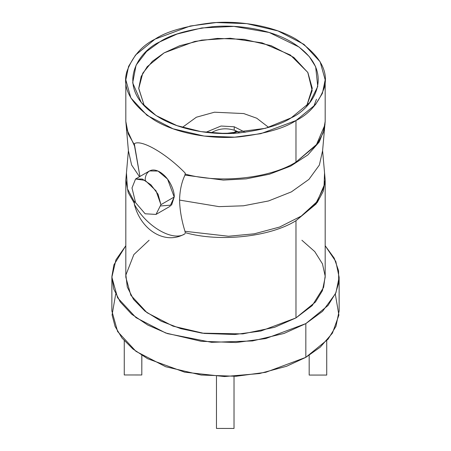 <?xml version="1.0" encoding="UTF-8"?>
<svg xmlns="http://www.w3.org/2000/svg" width="451" height="451" viewBox="0 0 451 451"><rect width="100%" height="100%" fill="white"/><g stroke="black" fill="none" stroke-linecap="round" stroke-linejoin="round"><path stroke-width="0.68" d="M325.03 124.6L316.168 145.329L295.974 162.112C270.126 178.387 219.451 183.845 185.181 174.047L184.972 175.129L223.375 180.096L246.167 178.855L269.377 174.227L290.709 166.064L307.87 154.918L319.285 141.941L324.551 128.501L322.6 150.702L319.364 165.049L308.941 179.374L291.391 191.878L268.559 200.949L243.439 205.797L219.039 206.637L179.566 200.092C179.797 209.974 181.601 220.376 184.972 231.295L228.494 236.245L254.257 233.821L279.597 227.05L301.24 216.102L316.427 202.217L323.993 187.233L324.551 172.902L323.993 187.233L316.427 202.217L301.24 216.102L279.597 227.05L254.257 233.821L228.494 236.245L184.972 231.295C181.601 220.376 179.797 209.974 179.566 200.092C179.802 190.446 181.606 182.131 184.972 175.129L185.181 173.066C166.165 153.503 141.14 139.015 134.325 143.7L139.934 176.471L134.533 146.006L126.449 128.501L134.533 146.006L134.325 143.7C141.14 139.015 166.165 153.503 185.181 173.066L185.181 174.047C219.451 183.845 270.126 178.387 295.974 162.112L295.974 120.552L260.825 133.671L234.729 137.16L204.173 136.072L173.037 128.789L147.009 115.332L130.852 97.912L125.818 79.855L128.597 66.365L135.554 55.045L155.026 39.152L190.175 26.04L216.271 22.55L246.827 23.638L277.963 30.916L303.991 44.378L320.148 61.798L325.182 79.855L322.403 93.346L315.446 104.66L295.974 120.552L295.974 162.112L317.273 143.88L323.181 132.882L325.182 121.409L324.551 128.501L319.285 141.941L307.87 154.918L290.709 166.064L269.377 174.227L246.167 178.855L223.375 180.096L184.972 175.129C181.606 182.131 179.802 190.446 179.566 200.092L219.039 206.637L243.439 205.797L268.559 200.949L291.391 191.878L308.941 179.374L319.364 165.049L322.6 150.702L325.182 179.994L323.181 191.461L317.273 202.46L295.974 220.691C270.126 236.967 219.451 242.424 185.181 232.626L184.972 231.295L185.181 232.626C219.451 242.424 270.126 236.967 295.974 220.691L295.974 317.916L315.446 302.023L322.403 290.709L325.182 277.213L325.182 179.994M139.494 176.724L131.613 165.004L128.4 150.702L131.613 165.004L139.494 176.724M125.818 79.855L125.818 121.409L128.219 133.964L134.325 144.675L128.219 133.964L125.818 121.409L128.4 150.702L126.449 172.902L127.458 188.834L134.533 202.166L134.325 204.23C145.989 226.487 173.517 242.384 185.181 233.601C173.517 242.384 145.989 226.487 134.325 204.23C141.084 230.873 166.064 245.383 185.181 233.601C166.064 245.383 141.084 230.873 134.325 204.23L134.325 203.254L128.219 192.543L125.818 179.994L128.219 192.543L134.325 203.254L134.533 202.166L127.458 188.834L126.449 172.902L125.818 179.994L125.818 277.213L130.852 295.275L147.009 312.69L173.037 326.152L204.173 333.436L234.729 334.518L260.825 331.034L295.974 317.916L295.974 220.691L316.168 203.908L325.03 183.179M234.024 376.371L234.024 428.45L234.024 376.371M216.463 428.422L216.463 376.348L216.463 428.422L234.024 428.45L216.463 428.422M124.256 340.73L124.256 374.961L141.811 374.978L141.811 355.326L141.811 374.978L141.845 355.349L141.811 374.978L124.256 374.961L124.256 340.73M335.307 294.086L338.898 315.091L332.415 333.165L320.233 347.18L305.834 357.344L286.582 366.268L259.522 373.546L224.463 376.551L184.639 372.165L147.578 358.697L132.921 348.989L121.984 338.008L115.078 326.428L112.079 314.922L115.693 294.086M306.612 106.086L312.272 88.289L307.886 72.572L293.821 57.407L271.169 45.692L244.064 39.35L217.467 38.408L194.753 41.441L164.153 52.857L147.206 66.697L141.146 76.546L138.728 88.289L144.388 106.086L138.733 88.582L142.764 73.197L152.382 61.313L164.153 52.857L179.645 45.76L201.693 40.116L230.275 38.267L262.149 42.879L290.354 55.005L307.774 72.374L312.182 90.566L306.612 106.086M134.939 201.225L134.533 202.166M145.29 180.299C144.709 175.078 149.05 165.996 159.75 171.949C170.455 178.359 174.796 192.453 174.21 197.002L171.583 205.087L160.866 205.944M156.018 214.417L169.976 206.366L174.21 197.002L160.917 204.675L156.018 214.417L145.143 213.785L135.571 202.612L131.996 187.966L135.571 178.991L142.358 179.041L150.888 184.758L158.064 194.218L160.917 204.675L174.21 197.002L167.552 179.092L158.008 171.064L149.529 170.935L135.571 178.991M313.676 106.701L316.467 99.237M295.974 120.552C309.172 114.024 318.569 103.172 324.179 88.001C329.05 71.061 319.652 54.78 295.997 39.164C272.353 25.188 237.373 20.385 211.418 22.883C185.135 26.113 166.334 31.536 155.026 39.152C141.828 45.681 132.431 56.533 126.821 71.709C121.95 88.65 131.348 104.931 155.003 120.541C178.647 134.522 213.627 139.32 239.582 136.828C265.865 133.592 284.666 128.169 295.974 120.552M291.228 117.812C280.68 124.916 263.147 129.973 238.635 132.989C214.428 135.317 181.804 130.841 159.75 117.801C112 89.191 137.899 51.47 159.772 41.892C170.32 34.795 187.853 29.732 212.365 26.716C236.572 24.393 269.196 28.87 291.25 41.904C339 70.519 313.101 108.24 291.228 117.812L309.685 102.625L317.752 86.491L315.655 66.759L309.256 56.555L299.024 47.005L269.185 32.472L233.945 26.4L201.817 27.951L177.034 34.05L159.772 41.892L146.569 51.493L136.084 65.158L132.679 82.877L141.315 102.625L156.125 115.586L176.939 125.62L201.005 131.63L225.19 133.53L265.447 128.321L291.228 117.812M160.917 204.675L156.018 190.801L145.132 180.377L135.565 178.996L131.996 187.977L135.576 202.617L145.149 213.785L156.018 214.422L160.917 204.675M111.871 277.213L111.871 310.953L117.61 331.536L136.027 351.391L165.697 366.736L201.191 375.035L236.02 376.275L265.763 372.295L305.834 357.344L305.834 323.609L322.561 311.325L335.499 293.657L338.724 282.754L338.577 270.752L334.23 258.164L325.182 245.727L335.826 261.518L339.129 277.213L335.961 292.592L328.029 305.49L305.834 323.609L265.763 338.56L236.02 342.534L201.191 341.3L165.697 332.996L136.027 317.656L117.61 297.801L111.871 277.213L115.941 259.821L125.818 245.727L113.923 264.81L111.882 276.429L113.72 289.001L120.214 301.888L131.681 314.223L147.77 325.064L167.473 333.616L211.587 342.326L252.459 340.945L284.017 333.447L305.834 323.609L305.834 357.344L328.029 339.231L335.961 326.332L339.129 310.953L339.129 277.213M301.894 240.242L314.759 251.596L322.465 263.874L325.16 276.057L323.626 287.338L312.216 305.598L295.974 317.916L274.586 327.308L242.875 333.887L202.138 333.165L180.834 328.666L161.182 321.185L144.974 311.139L133.519 299.391L127.272 287.016L125.891 275.009L133.84 254.595L149.106 240.242M326.733 340.747L326.733 375.069L326.733 340.747M309.172 375.069L309.172 355.337L309.172 375.069L326.733 375.069L326.733 364.932L326.733 375.069L309.172 375.069M237.091 131.28L233.798 133.575L237.091 131.28L239.667 132.904L237.091 131.28M212.308 132.199L214.264 133.135L212.308 132.199L212.286 132.966L212.308 132.199C219.722 128.18 227.716 127.746 236.296 130.897C227.716 127.746 219.722 128.18 212.308 132.199M217.686 133.338L232.998 133.197L236.296 130.897L232.998 133.197L217.686 133.338M236.313 131.822L236.296 130.897M234.221 130.091L234.221 126.776L221.035 126.026L205.836 132.312L221.035 126.026L234.221 126.776L234.221 130.091M245.164 132.312L234.221 126.776L245.164 132.312M268.644 127.396L256.749 118.224L243.732 113.562L214.467 112.209L196.371 117.221L182.356 127.396L196.371 117.221L214.467 112.209L243.732 113.562L256.749 118.224L268.644 127.396M325.182 79.855L325.182 121.409"/></g></svg>
